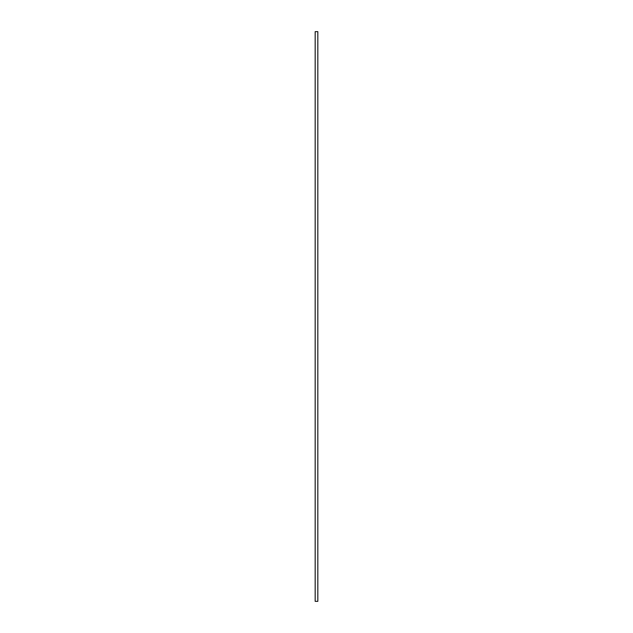 <?xml version="1.0" encoding="UTF-8"?>
<svg xmlns="http://www.w3.org/2000/svg" width="633" height="633" viewBox="0 0 633 633"><rect width="100%" height="100%" fill="white"/><g stroke="black" fill="none" stroke-linecap="round" stroke-linejoin="round"><path stroke-width="0.95" d="M317.829 31.65L315.171 31.65L315.171 601.35L317.829 601.35L317.829 31.65"/></g></svg>
